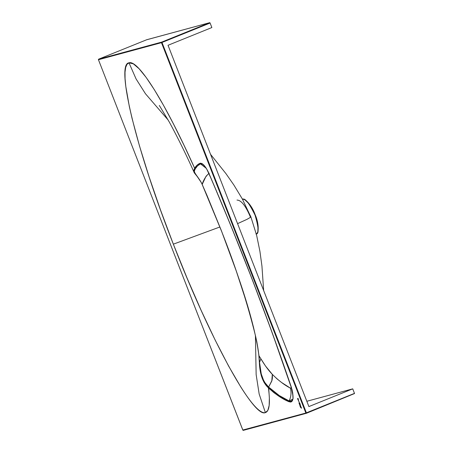 <?xml version="1.0" encoding="UTF-8"?>
<svg xmlns="http://www.w3.org/2000/svg" width="453" height="453" viewBox="0 0 453 453"><rect width="100%" height="100%" fill="white"/><g stroke="black" fill="none" stroke-linecap="round" stroke-linejoin="round"><path stroke-width="0.68" d="M299.835 403.985L299.858 404.71L299.812 403.991L300.305 404.591L299.756 404.059L300.113 405.378L300.413 404.971L300.305 404.591L300.113 405.378L299.812 403.991M300.226 404.614L299.903 404.218L300.096 404.993L299.886 404.229L300.226 404.614M299.059 403.113L299.841 405.271A30.878 9.938 68 0 1 300.299 406.953L300.339 406.941A30.878 9.938 -112 0 0 299.88 405.254L299.841 405.271A5.629 1.812 68 0 0 299.02 403.13L299.841 405.271A30.878 9.938 68 0 1 300.299 406.953L300.911 407.683A4.445 1.433 -112 0 0 300.628 407.168L300.407 406.703A1.166 0.374 68 0 1 300.345 406.545A7.854 2.525 68 0 1 300.129 405.865A10.379 3.341 -112 0 0 299.982 405.384L299.003 403.057A3.16 1.019 68 0 1 299.433 403.906A5.277 1.699 68 0 1 299.982 405.384A10.379 3.341 68 0 1 300.129 405.865A7.854 2.525 68 0 0 300.345 406.545A1.166 0.374 68 0 0 300.407 406.703A1.166 0.374 68 0 0 300.628 407.168A4.445 1.433 68 0 1 300.911 407.683L300.973 407.745M300.99 406.958L301.505 408.289L300.973 406.964M301.387 407.587L301.064 407.19L301.302 408.011L301.041 407.202L301.387 407.587M298.227 399.869L298.737 401.199L298.21 399.874M298.623 400.492L298.3 400.095L298.533 400.922L298.278 400.112L298.623 400.492M298.091 398.515L298.08 399.506L297.559 398.68L298.125 399.739L298.272 398.736L297.989 398.589L298 399.489L297.61 398.425L298.187 399.722M306.415 413.272L354.546 393.538L306.415 413.278L306.392 412.825L305.866 413.023L306.415 413.278L306.392 412.825L354.495 393.38L306.392 412.825L161.993 42.474L210.101 23.024L211.868 27.548L168.029 45.277L308.895 406.573L168.029 45.277L211.868 27.548L210.101 23.024L161.993 42.474L306.415 413.272A0.442 0.419 -105.1 0 1 305.866 413.023L242.848 430.078L98.454 59.728L161.472 42.667L305.866 413.023L243.102 429.959M299.994 403.997L299.965 403.374L299.393 403.532L299.994 403.997L299.393 403.532L299.965 403.374L299.994 403.997M300.515 405.673L300.945 406.794L300.509 405.678M299.75 403.176L299.207 403.051L299.75 403.17M298.833 401.398L299.365 402.745L298.833 401.398M258.878 355.645L259.343 362.253C259.818 374.223 262.842 382.751 268.414 387.847L273.889 392.66L279.105 396.341L284.156 399.308L290.543 402.1L291.715 401.647L292.547 400.429L293.006 398.504L292.712 392.904L291.981 389.489L272.077 332.44L252.106 279.127L231.024 226.03L211.744 179.954L206.647 168.912L204.161 165.436L202.378 163.799L200.379 163.159L198.827 163.89L197.055 165.198L194.648 168.239L183.895 145.028L173.442 123.896L163.516 105.317L154.354 89.717L146.143 77.423L139.082 68.737L133.329 63.839L128.997 62.831L126.993 64.315L125.662 67.463L125.017 72.242L125.068 78.612L125.815 86.529L129.354 106.631L132.112 118.618L139.484 145.928L149.071 176.755L160.504 209.932L173.346 244.173L187.112 278.17L201.257 310.611L215.249 340.243L228.544 365.95L240.634 386.709C244.433 392.757 247.91 397.779 251.058 401.766C254.207 405.758 256.993 408.668 259.405 410.497C261.823 412.326 263.81 413.034 265.373 412.609L267.819 410.412L269.156 405.497L269.359 397.938L268.635 387.055C263.227 382.128 260.198 373.889 259.546 362.338L258.997 355.928C254.071 318.725 237.548 273.227 221.319 230.515L202.134 184.229C197.978 175.832 191.636 171.262 195.266 168.799L194.648 168.239L193.975 172.072M210.543 154.314L225.951 173.635L233.833 184.949L242.332 198.958L250.939 217.066L246.959 219.365L237.57 223.64L246.959 219.365L250.939 217.066L256.619 235.226L259.926 251.37L261.936 266.007L263.663 290.571M146.749 39.756L209.801 22.65L210.101 23.024L209.801 22.65L161.698 42.101L161.993 42.474L161.698 42.101L161.472 42.667L161.993 42.474L161.472 42.667A0.442 0.419 -105.1 0 1 161.698 42.101L98.68 59.156L161.698 42.101L209.801 22.65L146.789 39.711L98.68 59.156L146.778 39.711L98.68 59.156L98.431 59.728L98.68 59.156L98.454 59.728L161.472 42.667L305.866 413.023L306.392 412.825M354.495 393.38L352.728 388.85L308.895 406.573L352.728 388.85L354.495 393.38M202.248 184.28L206.058 176.24L208.935 173.391M221.313 230.492L221.268 230.52C235.656 266.641 247.072 301.794 255.526 335.973C257.157 343.074 258.272 349.625 258.873 355.628L259.971 368.765L261.37 375.996L263.957 382.219L267.938 387.366L268.414 387.847L268.635 387.055L268.414 387.847C270.413 403.125 269.399 411.381 265.373 412.609C253.567 418.453 209.456 337.717 173.346 244.173L219.886 226.987L173.346 244.173C136.585 150.809 115.328 63.884 128.997 62.831C138.244 59.32 165.566 103.188 194.648 168.239L195.266 168.799C196.676 166.415 198.425 164.773 200.509 163.878L202.406 164.122L200.509 163.878L199.977 163.295L206.115 168.205L200.509 163.878L197.633 165.775L195.266 168.799L194.331 171.104L194.558 172.519L201.432 182.757L207.112 195.696L221.319 230.515L236.29 271.098L246.738 303.097L253.357 326.658L256.857 341.93L258.997 355.928L260.9 358.816L258.873 355.611L259.552 362.332L260.9 358.816L259.552 362.332L261.239 373.889L263.538 380.248L265.067 382.836L268.646 387.066L268.431 387.859C275.781 394.563 282.666 399.201 289.082 401.766L289.15 400.962C282.808 398.397 275.979 393.765 268.646 387.066L271.817 380.718L272.31 374.342L265.498 365.996L260.9 358.816C264.733 365.265 268.538 370.441 272.31 374.342C272.564 377.321 272.332 379.676 271.607 381.403L268.646 387.066L279.269 395.548L289.15 400.962L289.082 401.766C293.674 402.655 294.274 397.355 290.888 385.871L290.888 385.871C266.494 314.354 239.173 243.527 208.924 173.403L208.975 173.437M292.621 399.269L289.15 400.962C291.115 396.692 291.522 392.411 290.384 388.113L281.658 382.542L277.089 378.935L272.31 374.342C278.754 380.713 284.778 385.305 290.384 388.113C291.522 392.411 291.115 396.692 289.15 400.962C290.509 401.398 291.353 401.364 291.675 400.854L292.621 399.274C293.612 399.133 293.006 394.654 290.815 385.831C266.438 314.478 239.796 245.169 208.878 173.448C207.123 168.652 202.933 163.975 202.406 164.122M208.924 173.403C205.56 166.177 202.576 162.808 199.977 163.295C197.859 164.19 196.087 165.838 194.648 168.239L193.691 170.679L194.224 172.559M255.418 335.497L256.149 374.625L259.161 393.997L265.373 412.609L259.161 393.997L256.149 374.625L255.418 335.497M197.463 176.676L197.876 177.197M168.227 120.119L145.453 93.737L136.076 78.941L128.997 62.831L136.076 78.941L145.453 93.737L168.227 120.119M291.477 387.281L291.126 388.153L290.384 388.113L291.404 387.677M209.241 173.199C206.274 175.566 203.901 179.246 202.134 184.229M250.849 216.828L250.447 215.821L250.849 216.828M256.285 233.901L256.421 233.827A18.613 5.991 -112 0 0 254.807 214.529A18.613 5.991 -112 0 0 242.542 199.337M258.051 230.741L258.136 226.092L256.415 218.34L253.844 211.738L249.767 204.626M248.912 203.493L247.23 201.625M246.421 200.9L245.639 200.328M250.407 217.038C245.69 205.815 241.217 200.164 236.993 200.073M257.859 231.494L257.995 224.999L254.852 214.043L249.535 204.309L245.135 200.028M256.421 233.827C258.346 234.456 259.694 224.665 255.039 214.433C251.29 203.776 243.454 197.536 242.48 199.348C244.83 197.627 249.02 202.876 255.033 215.107C258.793 227.95 259.11 234.252 255.973 234.008M306.319 413.3L243.352 430.35A0.442 0.419 74.9 0 0 243.397 430.333L242.848 430.078A0.442 0.419 74.9 0 0 243.352 430.35L242.825 430.084L98.454 59.728L242.848 430.073M98.68 59.156A0.442 0.419 74.9 0 0 98.454 59.728L98.68 59.162M306.828 401.279L352.728 388.85L306.828 401.279M298.204 399.722L297.706 399.201L298.165 399.733L298.199 398.742L298.431 399.455L298.074 398.521M297.615 398.447L297.712 399.104L297.621 398.447M300.849 407.57A1.67 0.538 -112 0 0 300.633 407.304L300.599 407.315A1.67 0.538 68 0 1 300.917 407.751L300.934 407.745M299.122 403.249A5.629 1.812 -112 0 1 299.88 405.254A30.878 9.938 68 0 1 300.339 406.941L300.407 407.179A1.28 0.413 68 0 1 300.599 407.315L300.633 407.304A1.28 0.413 -112 0 0 300.447 407.162L300.956 407.734M159.314 105.447L169.286 122.016C177.87 137.78 186.104 154.473 193.992 172.1C193.703 172.78 199.411 178.142 202.1 184.286L221.268 230.52M263.595 290.39L245.175 243.142M306.37 413.289L243.352 430.35"/></g></svg>
